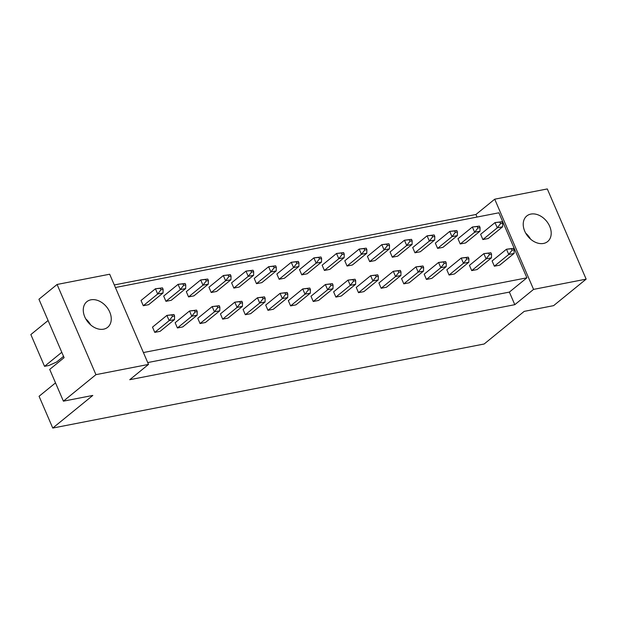 <?xml version="1.0" encoding="UTF-8"?>
<svg xmlns="http://www.w3.org/2000/svg" width="617" height="617" viewBox="0 0 617 617"><rect width="100%" height="100%" fill="white"/><g stroke="black" fill="none" stroke-linecap="round" stroke-linejoin="round"><path stroke-width="0.93" d="M524.735 231.198A16.505 12.031 50.8 0 0 547.634 241.563A16.505 12.031 50.8 0 0 549.693 226.331A16.505 12.031 50.8 0 0 526.787 215.965A16.505 12.031 50.8 0 0 524.735 231.198M84.784 316.922A16.505 12.031 50.8 0 0 107.69 327.288A16.505 12.031 50.8 0 0 109.741 312.063A16.505 12.031 50.8 0 0 86.843 301.69A16.505 12.031 50.8 0 0 84.784 316.922M499.932 222.128L495.011 222.59L480.62 234.313L482.88 239.558L488.224 238.517L502.616 226.794L497.271 227.835L495.011 222.59L502.076 221.711L499.932 222.128L500.564 223.601L502.708 223.177L502.076 221.711M511.408 248.767L506.488 249.229L492.096 260.952L494.356 266.197L499.701 265.156L514.092 253.433L508.747 254.474L506.488 249.229L513.545 248.35L511.408 248.767L512.041 250.24L514.177 249.823L513.545 248.35M477.296 226.539L472.375 227.002L457.984 238.725L460.243 243.97L465.588 242.928L479.98 231.205L474.635 232.247L472.375 227.002L479.432 226.123L477.296 226.539L477.928 228.005L480.065 227.588L479.432 226.123M488.764 253.178L483.844 253.641L469.452 265.364L471.712 270.608L477.064 269.567L491.456 257.844L486.103 258.885L483.844 253.641L490.908 252.762L488.764 253.178L489.397 254.651L491.541 254.235L490.908 252.762M454.652 230.951L449.731 231.414L435.34 243.137L437.6 248.381L442.952 247.34L457.344 235.617L451.991 236.658L449.731 231.414L456.796 230.534L454.652 230.951L455.284 232.416L457.428 232L456.796 230.534M466.128 257.59L461.207 258.053L446.816 269.776L449.076 275.02L454.421 273.979L468.812 262.256L463.467 263.297L461.207 258.053L468.264 257.173L466.128 257.59L466.761 259.063L468.897 258.646L468.264 257.173M432.016 235.362L427.095 235.825L412.704 247.548L414.963 252.793L420.308 251.751L434.7 240.028L429.355 241.07L427.095 235.825L434.152 234.946L432.016 235.362L432.648 236.828L434.784 236.411L434.152 234.946M443.492 262.001L438.571 262.464L424.18 274.187L426.432 279.432L431.784 278.39L446.176 266.667L440.823 267.709L438.571 262.464L445.628 261.585L443.492 262.001L444.124 263.474L446.261 263.05L445.628 261.585M409.379 239.774L404.459 240.237L390.067 251.96L392.319 257.204L397.672 256.163L412.063 244.44L406.719 245.481L404.459 240.237L411.516 239.357L409.379 239.774L410.012 241.239L412.148 240.823L411.516 239.357M420.848 266.413L415.927 266.876L401.536 278.599L403.796 283.843L409.14 282.802L423.532 271.079L418.187 272.12L415.927 266.876L422.992 265.996L420.848 266.413L421.48 267.886L423.624 267.462L422.992 265.996M386.736 244.185L381.815 244.648L367.423 256.371L369.683 261.616L375.028 260.575L389.427 248.852L384.075 249.893L381.815 244.648L388.88 243.769L386.736 244.185L387.368 245.651L389.512 245.234L388.88 243.769M398.212 270.824L393.291 271.287L378.9 283.01L381.159 288.255L386.504 287.213L400.896 275.49L395.551 276.532L393.291 271.287L400.348 270.408L398.212 270.824L398.844 272.29L400.981 271.873L400.348 270.408M364.099 248.597L359.179 249.06L344.787 260.783L347.047 266.027L352.392 264.986L366.783 253.263L361.439 254.304L359.179 249.06L366.236 248.181L364.099 248.597L364.732 250.062L366.868 249.646L366.236 248.181M375.568 275.236L370.655 275.699L356.256 287.422L358.516 292.666L363.868 291.625L378.26 279.902L372.907 280.943L370.655 275.699L377.712 274.82L375.568 275.236L376.2 276.701L378.344 276.285L377.712 274.82M341.463 253.009L336.543 253.471L322.143 265.194L324.403 270.439L329.756 269.398L344.147 257.675L338.795 258.716L336.543 253.471L343.6 252.592L341.463 253.009L342.096 254.474L344.232 254.057L343.6 252.592M352.932 279.648L348.011 280.11L333.62 291.833L335.879 297.078L341.224 296.037L355.616 284.314L350.271 285.355L348.011 280.11L355.068 279.231L352.932 279.648L353.564 281.113L355.7 280.696L355.068 279.231M318.819 257.42L313.899 257.883L299.507 269.606L301.767 274.85L307.112 273.809L321.503 262.086L316.159 263.127L313.899 257.883L320.963 257.004L318.819 257.42L319.452 258.885L321.588 258.469L320.963 257.004M330.296 284.059L325.375 284.522L310.983 296.245L313.243 301.489L318.588 300.448L332.979 288.725L327.635 289.766L325.375 284.522L332.432 283.643L330.296 284.059L330.928 285.524L333.064 285.108L332.432 283.643M296.183 261.832L291.263 262.294L276.871 274.017L279.131 279.262L284.476 278.221L298.867 266.498L293.522 267.539L291.263 262.294L298.32 261.415L296.183 261.832L296.816 263.297L298.952 262.881L298.32 261.415M307.652 288.471L302.731 288.933L288.34 300.656L290.599 305.901L295.952 304.86L310.343 293.137L304.991 294.178L302.731 288.933L309.796 288.054L307.652 288.471L308.284 289.936L310.428 289.52L309.796 288.054M273.539 266.243L268.619 266.706L254.227 278.429L256.487 283.673L261.839 282.632L276.231 270.909L270.878 271.95L268.619 266.706L275.683 265.827L273.539 266.243L274.172 267.709L276.316 267.292L275.683 265.827M285.015 292.882L280.095 293.345L265.703 305.068L267.963 310.312L273.308 309.271L287.699 297.548L282.355 298.589L280.095 293.345L287.152 292.466L285.015 292.882L285.648 294.348L287.784 293.931L287.152 292.466M250.903 270.655L245.982 271.118L231.591 282.841L233.851 288.085L239.195 287.044L253.587 275.321L248.242 276.362L245.982 271.118L253.039 270.238L250.903 270.655L251.535 272.12L253.672 271.704L253.039 270.238M262.379 297.294L257.459 297.756L243.067 309.479L245.319 314.724L250.672 313.683L265.063 301.96L259.711 303.001L257.459 297.756L264.516 296.877L262.379 297.294L263.012 298.759L265.148 298.343L264.516 296.877M228.267 275.066L223.346 275.529L208.955 287.252L211.207 292.497L216.559 291.455L230.951 279.732L225.598 280.774L223.346 275.529L230.403 274.65L228.267 275.066L228.899 276.532L231.036 276.115L230.403 274.65M239.735 301.705L234.815 302.168L220.423 313.891L222.683 319.136L228.028 318.094L242.419 306.371L237.075 307.413L234.815 302.168L241.879 301.289L239.735 301.705L240.368 303.171L242.512 302.754L241.879 301.289M205.623 279.478L200.702 279.941L186.311 291.664L188.571 296.908L193.915 295.867L208.315 284.144L202.962 285.185L200.702 279.941L207.767 279.061L205.623 279.478L206.255 280.943L208.399 280.527L207.767 279.061M217.099 306.117L212.179 306.58L197.787 318.303L200.047 323.547L205.392 322.506L219.783 310.783L214.438 311.824L212.179 306.58L219.236 305.7L217.099 306.117L217.732 307.582L219.868 307.166L219.236 305.7M182.987 283.889L178.066 284.352L163.675 296.075L165.934 301.32L171.279 300.278L185.671 288.555L180.326 289.597L178.066 284.352L185.123 283.473L182.987 283.889L183.619 285.355L185.756 284.938L185.123 283.473M194.455 310.528L189.535 310.991L175.143 322.714L177.403 327.959L182.755 326.917L197.147 315.194L191.794 316.236L189.535 310.991L196.599 310.112L194.455 310.528L195.088 311.994L197.232 311.577L196.599 310.112M160.343 288.301L155.43 288.764L141.031 300.487L143.291 305.731L148.643 304.69L163.035 292.967L157.682 294.008L155.43 288.764L162.487 287.884L160.343 288.301L160.975 289.766L163.119 289.35L162.487 287.884M171.819 314.94L166.899 315.403L152.507 327.126L154.767 332.37L160.112 331.329L174.503 319.606L169.158 320.647L166.899 315.403L173.955 314.523L171.819 314.94L172.451 316.405L174.588 315.989L173.955 314.523M115.402 287.514L498.883 212.796L526.895 277.82L143.406 352.546M147.725 362.565L509.372 292.096L514.794 304.682L129.747 379.71L148.52 364.416L95.936 374.658L57.088 284.46L109.672 274.218L148.52 364.416M114.299 284.946L475.946 214.485L494.718 199.191L547.302 188.941L586.15 279.139L553.611 305.646L524.195 311.377L484.152 344.001L52.761 428.059L92.805 395.435L63.397 401.166L95.936 374.658M586.15 279.139L533.566 289.388L514.794 304.682M63.543 356.379L56.625 362.009L48.92 365.48L44.54 366.336L30.85 334.561L48.095 320.508M63.397 401.166L49.707 369.39L64.099 357.667L38.94 299.245L57.088 284.46M55.522 382.879L39.072 396.276L52.761 428.059M494.718 199.191L533.566 289.388M44.54 366.336L61.785 352.284M475.946 214.485L477.049 217.053M509.372 292.096L526.895 277.82M530.558 239.134A16.505 12.031 50.8 0 0 525.715 233.18M85.771 318.904A16.505 12.031 -129.2 0 1 90.614 324.858M143.291 305.731L157.682 294.008L160.975 289.766M163.035 292.967L163.119 289.35M154.767 332.37L169.158 320.647L172.451 316.405M174.503 319.606L174.588 315.989M165.934 301.32L180.326 289.597L183.619 285.355M185.671 288.555L185.756 284.938M177.403 327.959L191.794 316.236L195.088 311.994M197.147 315.194L197.232 311.577M188.571 296.908L202.962 285.185L206.255 280.943M208.315 284.144L208.399 280.527M233.851 288.085L248.242 276.362L251.535 272.12M253.587 275.321L253.672 271.704M279.131 279.262L293.522 267.539L296.816 263.297M298.867 266.498L298.952 262.881M324.403 270.439L338.795 258.716L342.096 254.474M344.147 257.675L344.232 254.057M200.047 323.547L214.438 311.824L217.732 307.582M219.783 310.783L219.868 307.166M245.319 314.724L259.711 303.001L263.012 298.759M265.063 301.96L265.148 298.343M290.599 305.901L304.991 294.178L308.284 289.936M310.343 293.137L310.428 289.52M335.879 297.078L350.271 285.355L353.564 281.113M355.616 284.314L355.7 280.696M211.207 292.497L225.598 280.774L228.899 276.532M230.951 279.732L231.036 276.115M256.487 283.673L270.878 271.95L274.172 267.709M276.231 270.909L276.316 267.292M301.767 274.85L316.159 263.127L319.452 258.885M321.503 262.086L321.588 258.469M347.047 266.027L361.439 254.304L364.732 250.062M366.783 253.263L366.868 249.646M222.683 319.136L237.075 307.413L240.368 303.171M242.419 306.371L242.512 302.754M267.963 310.312L282.355 298.589L285.648 294.348M287.699 297.548L287.784 293.931M313.243 301.489L327.635 289.766L330.928 285.524M332.979 288.725L333.064 285.108M358.516 292.666L372.907 280.943L376.2 276.701M378.26 279.902L378.344 276.285M381.159 288.255L395.551 276.532L398.844 272.29M400.896 275.49L400.981 271.873M426.432 279.432L440.823 267.709L444.124 263.474M446.176 266.667L446.261 263.05M471.712 270.608L486.103 258.885L489.397 254.651M491.456 257.844L491.541 254.235M403.796 283.843L418.187 272.12L421.48 267.886M423.532 271.079L423.624 267.462M449.076 275.02L463.467 263.297L466.761 259.063M468.812 262.256L468.897 258.646M494.356 266.197L508.747 254.474L512.041 250.24M514.092 253.433L514.177 249.823M369.683 261.616L384.075 249.893L387.368 245.651M389.427 248.852L389.512 245.234M414.963 252.793L429.355 241.07L432.648 236.828M434.7 240.028L434.784 236.411M460.243 243.97L474.635 232.247L477.928 228.005M479.98 231.205L480.065 227.588M392.319 257.204L406.719 245.481L410.012 241.239M412.063 244.44L412.148 240.823M437.6 248.381L451.991 236.658L455.284 232.416M457.344 235.617L457.428 232M482.88 239.558L497.271 227.835L500.564 223.601M502.616 226.794L502.708 223.177"/></g></svg>
